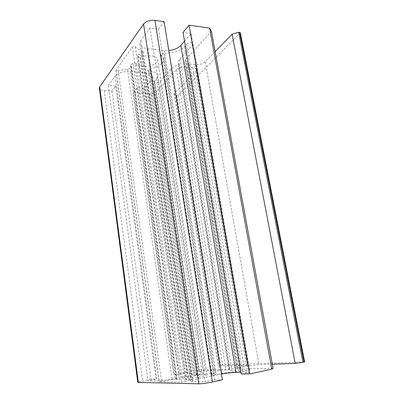 <?xml version="1.0" encoding="UTF-8"?>
<svg xmlns="http://www.w3.org/2000/svg" width="404" height="404" viewBox="0 0 404 404"><rect width="100%" height="100%" fill="white"/><g stroke="black" fill="none" stroke-linecap="round" stroke-linejoin="round"><path stroke-width="0.3" stroke-dasharray="2.02 1.52" d="M164.08 21.624L158.434 29.139L149.914 27.997L205.166 381.77L214.479 379.775L222.412 379.846M158.434 29.139L214.479 379.775M149.914 27.997L140.829 40.546L139.93 44.031C140.698 46.531 143.304 48.076 147.748 48.667L164.155 50.54L168.786 50.556M221.463 374.033L198.526 378.75C193.708 379.785 191.112 380.588 190.754 381.174L192.445 381.573L205.166 381.77M184.517 41.117L191.031 33.507L249.884 372.17L240.941 372.291M191.031 33.507L183.037 32.436M241.233 374.028L249.884 372.17M135.906 63.12C137.426 69.74 159.6 65.998 157.636 59.449C157.121 55.53 146.42 54.358 140.072 57.646L137.663 55.954C137.618 55.08 138.431 54.434 140.107 54.005C142.137 53.495 143.122 52.697 143.067 51.616L141.461 50.409C138.602 49.662 136.572 48.48 135.37 46.864C134.391 46.233 133.381 46.314 132.34 47.111L115.933 70.331C116.266 70.867 117.008 70.993 118.165 70.705L127.482 69.099C130.138 68.867 131.522 68.104 131.633 66.812L130.527 65.448C130.507 64.579 131.366 63.963 133.103 63.59L135.906 63.12L182.558 378.831C182.972 377.417 208.1 373.427 207.287 374.907C207.53 375.654 195.91 378.083 188.224 378.866L185.891 379.654L192.738 379.24L185.108 381.654L181.689 382.25L159.136 381.79L172.114 379.593L177.129 379.109L176.169 379.563L179.371 379.336L182.558 378.831M211.438 31.355L185.689 59.676L184.931 61.822C185.305 63.019 186.618 63.751 188.88 64.024L195.329 64.691C199.394 64.882 202.682 63.913 205.192 61.772L215.14 51.591M240.355 32.85L178.411 95.208L175.856 95.642L174.043 93.647L195.597 71.589L196.389 69.549C196.051 68.453 194.799 67.776 192.627 67.518L186.224 66.877C182.093 66.705 178.861 67.66 176.533 69.746L156 92.329L150.712 93.849L133.123 92.597L137.214 87.673L144.233 88.203L151.909 79.234L152.798 76.492C152.207 74.543 149.899 73.346 145.879 72.887L130.341 71.478C123.316 71.225 118.226 72.765 115.084 76.093L108.297 85.471L115.706 86.032L111.908 91.087L104.202 90.541C101.399 90.279 99.788 89.496 99.369 88.188M154.56 80.977L154.318 81.699C155.767 82.966 157.676 82.881 160.055 81.441L170.932 69.205C172.488 67.508 174.912 66.12 178.204 65.039L179.139 64.175L178.603 62.974C178.321 61.721 178.775 60.418 179.957 59.06L192.587 44.864L192.95 43.794C191.38 42.258 189.264 42.37 186.603 44.127L184.36 46.707C179.381 51.424 172.513 53.55 163.751 53.091C161.898 53.106 160.888 53.601 160.721 54.565L163.65 58.317C163.777 63.236 159.08 66.801 149.566 69.013C148.404 69.286 147.834 69.705 147.854 70.271L149.071 70.932C153.985 71.523 156.803 73.018 157.52 75.407C157.762 76.563 157.378 77.725 156.363 78.906L154.56 80.977L199.566 372.049L199.162 371.983C200.49 371.483 202.591 371.104 205.474 370.847L219.892 370.564L229.957 369.675L229.629 369.978C229.588 370.236 230.366 370.352 231.962 370.327L249.672 370.089C249.788 370.397 244.41 371.362 242.577 371.362L239.522 371.412C234.557 371.468 223.362 372.988 215.357 374.67L211.701 375.064L214.16 373.836C213.272 373.008 207.373 373.407 196.465 375.018L194.334 375.17L195.541 374.811C200.828 373.695 203.616 372.872 203.919 372.337L199.566 372.049M137.214 87.673L179.315 374.543L173.932 374.589L133.123 92.597M144.233 88.203L186.88 373.013L179.315 374.543M108.297 85.471L148.041 380.866L157.161 381.012C161.231 380.911 167.12 380.108 174.826 378.604L191.648 375.149C195.98 374.245 198.273 373.574 198.531 373.134L186.88 373.013M115.706 86.032L156.075 379.24L148.041 380.866M111.908 91.087L151.02 379.194L156.075 379.24M151.02 379.194L137.764 382.265M140.072 57.646L188.224 378.866M304.661 361.949L222.604 364.918L219.746 365.373L218.195 366.049L247.662 365.261L237.138 367.776C232.648 368.66 228.906 369.175 225.912 369.322L198.889 369.943L192.844 370.781L173.932 374.589M273.048 368.236L238.128 369.039L236.825 368.852L240.673 367.685L247.586 366.246C251.99 365.378 255.808 364.852 259.04 364.671L272.311 364.221M150.712 93.849L192.844 370.781M156 92.329L198.889 369.943M175.856 95.642L219.746 365.373M174.043 93.647L218.195 366.049M140.829 40.546L192.445 381.573M147.748 48.667L198.526 378.75M164.155 50.54L216.337 375.008M151.909 79.234L197.011 372.877M145.879 72.887L191.648 375.149M130.341 71.478L174.826 378.604M115.084 76.093L157.161 381.012M104.202 90.541L142.673 380.876M138.304 56.681L186.456 379.396M184.36 46.707L239.522 371.412M186.603 44.127L242.577 371.362M163.751 53.091L215.357 374.67M161.055 54.995L211.979 374.922M149.566 69.013L196.465 375.018M149.071 70.932L195.541 374.811M156.363 78.906L201.95 372.013M135.37 46.864L185.108 381.654M132.34 47.111L181.689 382.25M116.019 70.008L159.287 381.831M118.165 70.705L161.534 381.265M127.482 69.099L172.114 379.593M131.032 66.069L176.609 379.356M185.689 59.676L238.128 369.039M188.88 64.024L240.673 367.685M195.329 64.691L247.586 366.246M205.192 61.772L259.04 364.671M160.055 81.441L205.474 370.847M192.587 44.864L249.031 369.993M179.957 59.06L231.962 370.327M179.088 64.059L229.927 369.705M178.204 65.039L228.745 369.731M170.932 69.205L219.892 370.564M133.103 63.59L179.371 379.336M141.461 50.409L191.193 379.78M140.107 54.005L188.976 379.467M240.107 33.396L304.247 361.913M178.411 95.208L222.604 364.918M176.674 95.698L220.619 365.196M195.597 71.589L246.344 365.1M192.627 67.518L244.006 366.352M186.224 66.877L237.138 367.776M176.533 69.746L225.912 369.322M139.93 44.031L190.754 381.174M152.798 76.492L198.531 373.134M157.636 59.449L207.287 374.907M160.721 54.565L211.701 375.064M163.65 58.317L214.16 373.836M147.854 70.271L194.334 375.17M157.52 75.407L203.919 372.337M115.933 70.331L159.136 381.79M131.633 66.812L177.129 379.109M184.931 61.822L236.825 368.852M154.318 81.699L199.162 371.983M192.95 43.794L249.672 370.089M178.603 62.974L229.629 369.978M179.139 64.175L229.957 369.675M130.527 65.448L176.169 379.563M143.067 51.616L192.738 379.24M137.663 55.954L185.891 379.654M196.389 69.549L247.662 365.261"/><path stroke-width="0.61" d="M240.941 372.291L235.946 372.357C232.391 372.453 227.563 373.013 221.463 374.033M168.786 50.556C174.18 49.909 178.209 48.187 180.866 45.389L184.517 41.117M183.037 32.436L189.062 25.174L249.596 373.958L241.233 374.028L183.037 32.436M222.412 379.846L164.08 21.624L154.944 20.331L212.418 382.007L222.412 379.846M189.062 25.174L209.6 28.088L211.438 31.355L273.048 368.236L271.786 369.15L249.596 373.958M215.14 51.591L232.108 34.229L238.683 32.214L240.355 32.85M99.697 86.87L138.355 382.411L137.764 382.265L99.369 88.188L99.697 86.87L143.556 24.038C146.086 21.185 149.879 19.948 154.944 20.331M209.6 28.088L271.786 369.15M138.355 382.411L198.834 383.8C202.268 383.75 206.798 383.154 212.418 382.007M272.311 364.221L295.213 363.449L304.661 361.949L240.345 32.8M232.108 34.229L295.213 363.449M238.683 32.214L302.98 362.398M180.866 45.389L235.946 372.357M143.556 24.038L198.834 383.8M239.623 32.35L303.985 362.181"/></g></svg>
